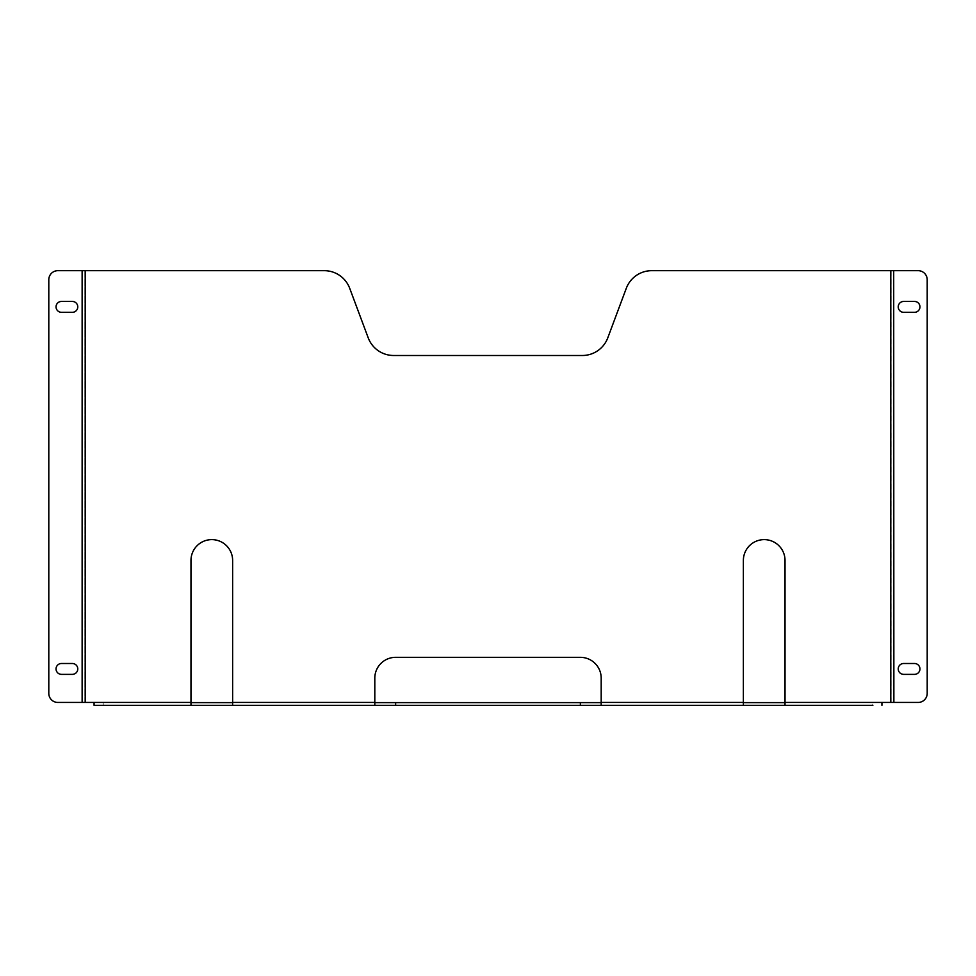 <?xml version="1.0" encoding="UTF-8"?>
<svg xmlns="http://www.w3.org/2000/svg" width="976" height="976" viewBox="0 0 976 976"><rect width="100%" height="100%" fill="white"/><g stroke="black" fill="none" stroke-linecap="round" stroke-linejoin="round"><path stroke-width="0.73" stroke-dasharray="4.88 3.66" d="M919.953 306.891A5.429 5.429 0 0 0 914.524 301.45L903.654 301.45A5.429 5.429 0 0 0 898.225 306.891A5.429 5.429 0 0 0 903.654 312.32L914.524 312.32A5.429 5.429 0 0 0 919.953 306.891M919.953 668.938A5.429 5.429 0 0 0 914.524 663.497L903.654 663.497A5.429 5.429 0 0 0 898.225 668.938A5.429 5.429 0 0 0 903.654 674.367L914.524 674.367A5.429 5.429 0 0 0 919.953 668.938M77.775 668.938A5.429 5.429 0 0 0 72.346 663.497L61.476 663.497A5.429 5.429 0 0 0 56.047 668.938A5.429 5.429 0 0 0 61.476 674.367L72.346 674.367A5.429 5.429 0 0 0 77.775 668.938M77.775 306.891A5.429 5.429 0 0 0 72.346 301.45L61.476 301.45A5.429 5.429 0 0 0 56.047 306.891A5.429 5.429 0 0 0 61.476 312.32L72.346 312.32A5.429 5.429 0 0 0 77.775 306.891M785.021 702.439L881.926 702.439L785.021 702.622L785.021 705.331L785.021 560.444A20.825 20.825 0 0 0 764.196 539.618A20.825 20.825 0 0 0 743.37 560.444L743.37 702.622L601.192 702.622L601.192 705.331L601.192 678.174A20.825 20.825 0 0 0 580.366 657.336L395.634 657.336A20.825 20.825 0 0 0 374.808 678.174L374.808 702.622L232.63 702.622L232.63 705.331L232.63 560.444A20.825 20.825 0 0 0 211.804 539.618A20.825 20.825 0 0 0 190.979 560.444L190.979 705.331L190.979 702.622L94.074 702.622L190.979 702.439M85.205 270.669L85.205 702.439L82.301 702.439L85.022 702.439L85.022 270.669L82.301 270.669L324.264 270.669A27.169 27.169 0 0 1 349.713 288.323L368.208 337.83A27.169 27.169 0 0 0 393.657 355.496L582.343 355.496A27.169 27.169 0 0 0 607.792 337.83L626.287 288.323A27.169 27.169 0 0 1 651.736 270.669L893.699 270.669L890.978 270.669L890.978 702.439L893.699 702.439L890.795 702.439L890.795 270.669M881.926 702.439L890.795 702.439M85.205 702.439L94.074 702.439M890.978 270.669L890.978 702.439L918.148 702.439A9.052 9.052 0 0 0 927.2 693.387L927.2 279.722A9.052 9.052 0 0 0 918.148 270.669L890.978 270.669M85.022 702.439L85.022 270.669L57.852 270.669A9.052 9.052 0 0 0 48.8 279.722L48.8 693.387A9.052 9.052 0 0 0 57.852 702.439L85.022 702.439M94.074 702.622L94.074 705.331L94.074 702.622L872.861 702.622L872.861 705.331L103.139 705.331L103.139 702.622M881.926 702.622L881.926 705.331L881.926 702.622L872.861 702.622M374.808 702.622L374.808 705.331L374.808 702.622M743.37 702.622L743.37 705.331L743.37 702.622M601.192 702.439L743.37 702.439M232.63 702.439L374.808 702.439M82.13 702.439L82.13 270.669M893.87 270.669L893.87 702.439"/><path stroke-width="1.46" d="M919.953 306.891A5.429 5.429 0 0 0 914.524 301.45L903.654 301.45A5.429 5.429 0 0 0 898.225 306.891A5.429 5.429 0 0 0 903.654 312.32L914.524 312.32A5.429 5.429 0 0 0 919.953 306.891M919.953 668.938A5.429 5.429 0 0 0 914.524 663.497L903.654 663.497A5.429 5.429 0 0 0 898.225 668.938A5.429 5.429 0 0 0 903.654 674.367L914.524 674.367A5.429 5.429 0 0 0 919.953 668.938M77.775 668.938A5.429 5.429 0 0 0 72.346 663.497L61.476 663.497A5.429 5.429 0 0 0 56.047 668.938A5.429 5.429 0 0 0 61.476 674.367L72.346 674.367A5.429 5.429 0 0 0 77.775 668.938M77.775 306.891A5.429 5.429 0 0 0 72.346 301.45L61.476 301.45A5.429 5.429 0 0 0 56.047 306.891A5.429 5.429 0 0 0 61.476 312.32L72.346 312.32A5.429 5.429 0 0 0 77.775 306.891M872.861 705.331L190.979 705.331L190.979 560.444A20.825 20.825 0 0 1 211.804 539.618A20.825 20.825 0 0 1 232.63 560.444L232.63 702.439L374.808 702.439L374.808 705.331M785.021 702.622L743.37 702.622M232.63 702.622L190.979 702.622M82.13 270.669L82.13 702.439L57.852 702.439A9.052 9.052 0 0 1 48.8 693.387L48.8 279.722A9.052 9.052 0 0 1 57.852 270.669L82.301 270.669L82.301 702.439L82.301 270.669L324.264 270.669A27.169 27.169 0 0 1 349.713 288.323L368.208 337.83A27.169 27.169 0 0 0 393.657 355.496L582.343 355.496A27.169 27.169 0 0 0 607.792 337.83L626.287 288.323A27.169 27.169 0 0 1 651.736 270.669L893.699 270.669L893.699 702.439L890.795 702.439L890.795 270.669M85.205 270.669L85.205 702.439L190.979 702.439M601.192 705.331L601.192 678.174A20.825 20.825 0 0 0 580.366 657.336L395.634 657.336A20.825 20.825 0 0 0 374.808 678.174L374.808 702.439M785.021 705.331L785.021 560.444A20.825 20.825 0 0 0 764.196 539.618A20.825 20.825 0 0 0 743.37 560.444L743.37 705.331M785.021 702.439L890.795 702.439M893.699 270.669L893.87 702.439L893.699 270.669M190.979 705.331L94.074 705.331L94.074 702.439M94.074 705.331L103.139 705.331M601.192 702.622L374.808 702.622M232.63 705.331L232.63 702.439M881.926 702.439L881.926 705.331M85.205 702.439L82.13 702.439M893.87 270.669L918.148 270.669A9.052 9.052 0 0 1 927.2 279.722L927.2 693.387A9.052 9.052 0 0 1 918.148 702.439L893.87 702.439M601.192 702.439L743.37 702.439M395.634 702.622L395.634 705.331M580.366 702.622L580.366 705.331"/></g></svg>
